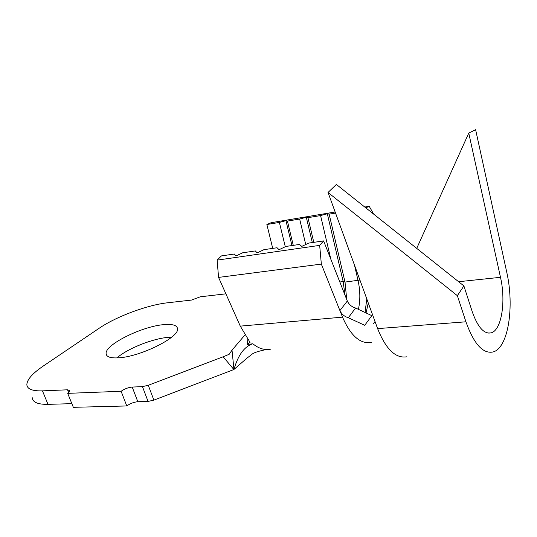 <?xml version="1.0" encoding="UTF-8"?>
<svg xmlns="http://www.w3.org/2000/svg" width="537" height="537" viewBox="0 0 537 537"><rect width="100%" height="100%" fill="white"/><g stroke="black" fill="none" stroke-linecap="round" stroke-linejoin="round"><path stroke-width="0.81" d="M118.415 357.837C139.868 356.924 178.828 337.645 177.559 329.027C177.364 325.341 172.813 323.878 163.899 324.637C142.433 326.201 105.259 344.439 106.078 353.5C106.245 356.83 110.354 358.28 118.415 357.837M171.659 337.162L168.544 337.317C152.924 338.458 127.712 348.459 116.891 357.917M371.356 342.338C360.367 344.338 350.762 335.94 342.532 317.145L321.341 264.097L319.669 245.382L323.61 240.905L347.332 301.029C349.003 304.566 351.748 306.896 355.575 308.016L348.338 317.729L364.73 325.315L371.832 315.662L355.575 308.016M365.825 207.879L369.221 206.295L373.671 214.122M369.221 206.295L364.771 207.04M335.148 211.994L271.178 222.694L266.876 224.506L279.388 222.425L285.946 220.667L287.423 221.09L299.659 219.049L306.305 217.27L307.949 217.673L320.582 215.572L327.315 213.76L329.141 214.142L335.544 213.082M358.488 308.97C360.408 299.968 360.267 290.51 358.058 280.589L354.467 265.056M346.727 299.505L345.009 282.073L329.141 214.142M366.14 312.655L368.261 302.922M323.61 240.905L308.741 243.086L301.72 246.423L299.525 244.442L285.946 246.436L279.032 249.712L277.045 247.745L263.929 249.671L257.122 252.887L255.337 250.933L242.657 252.793L235.951 255.961L234.347 254.014L221.419 255.914L217.123 260.136L218.566 277.407L240.281 326.127L250.027 342.351L247.436 344.459L247.859 338.693M330.866 259.304L320.582 215.572M313.803 242.348L307.949 217.673M305.741 244.516L299.659 219.049M293.269 245.362L287.423 221.09M285.288 246.752L279.388 222.425M272.715 248.383L266.876 224.506M225.889 293.84L200.328 296.786L191.487 300.076L167.557 302.787C147.547 304.929 116.395 316.474 99.251 328.201L43.229 366.066C32.462 373.41 26.998 379.625 26.85 384.707C27.199 389.09 32.401 391.144 42.457 390.862L67.528 389.802L69.803 390.768L67.702 393.359L121.107 391.278C124.571 388.855 128.269 387.452 132.209 387.063L142.446 386.633L148.266 385.277L153.877 400.112L233.87 369.53L223.15 356.79L229.205 354.272L232.011 350.158L233.964 369.443C238.119 355.017 244.409 346.459 252.82 343.767L247.436 344.459M148.266 385.277L223.15 356.79M32.254 397.729C32.683 402.294 37.932 404.495 48.001 404.354L71.857 403.656M67.702 393.359L73.334 407.321L126.786 405.952L121.107 391.278M132.209 387.063L137.828 401.73L148.071 401.434L142.446 386.633M153.877 400.112L148.071 401.434M137.828 401.73C133.894 402.079 130.209 403.482 126.786 405.952M233.87 369.53L247.416 357.743M245.04 334.853L232.011 350.158M319.669 245.382L217.123 260.136M321.341 264.097L218.566 277.407M348.338 317.729C344.459 316.588 341.653 314.219 339.921 310.601L347.318 300.995M291.953 245.557L285.946 220.667M312.312 242.563L306.305 217.27M345.009 295.142L343.089 281.2L327.315 213.76M365.1 312.104L366.791 298.887M465.928 321.797L377.612 328.617L328.04 192.474L457.363 295.672L465.928 321.797C473.862 343.902 482.877 353.964 492.973 351.99C508.291 348.258 514.668 306.486 506.673 271.856L475.614 129.679L468.761 133.102L500.484 277.314C506.082 301.405 501.585 330.268 491.14 332.866C484.032 334.276 477.742 327.241 472.258 311.749L463.894 285.919L457.363 295.672M463.894 285.919L336.37 184.439L328.04 192.474M468.761 133.102L416.719 248.383M359.938 280.066L345.009 282.073L343.089 281.2L339.861 282.1M42.457 390.862L48.001 404.354M68.649 392.587L67.528 389.802M270.856 349.131C264.815 350.433 258.807 348.647 252.82 343.767M342.532 317.145L240.281 326.127M377.612 328.617C385.908 349.332 395.675 358.716 406.918 356.776M500.484 277.314L458.611 281.717M106.917 355.655L106.078 353.5M246.866 358.219L251.725 354.494C253.343 352.836 258.216 351.185 266.339 349.54M491.14 332.866L488.079 333.074M373.51 323.536L375.027 321.515"/></g></svg>
